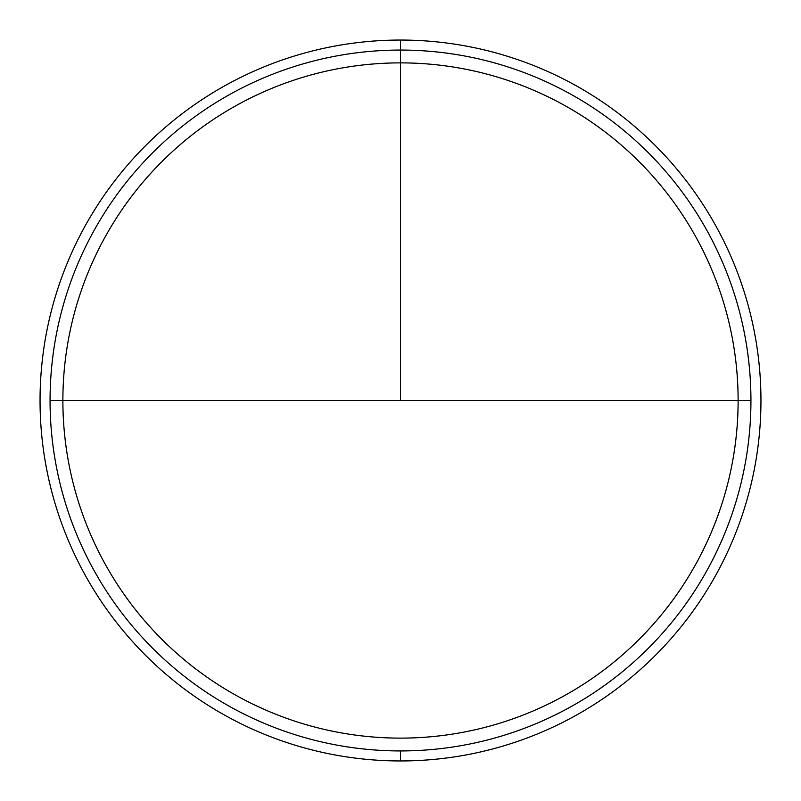 <?xml version="1.0" encoding="UTF-8"?>
<svg xmlns="http://www.w3.org/2000/svg" width="801" height="801" viewBox="0 0 801 801"><rect width="100%" height="100%" fill="white"/><g stroke="black" fill="none" stroke-linecap="round" stroke-linejoin="round"><path stroke-width="1.2" d="M400.5 40.05A360.45 360.45 0 0 1 760.95 400.5A360.45 360.45 0 0 1 400.5 760.95A360.45 360.45 0 0 1 40.05 400.5A360.45 360.45 0 0 1 400.5 40.05A360.45 360.45 0 0 0 40.05 400.5A360.45 360.45 0 0 0 400.5 760.95A360.45 360.45 0 0 0 760.95 400.5A360.45 360.45 0 0 0 400.5 40.05L400.5 50.062A350.438 350.438 0 0 1 750.938 400.5A350.438 350.438 0 0 1 400.5 750.938A350.438 350.438 0 0 1 50.062 400.5A350.438 350.438 0 0 1 400.5 50.062L400.5 400.5L400.5 50.062A350.438 350.438 0 0 1 750.938 400.5A350.438 350.438 0 0 1 400.5 750.938L400.5 760.95M738.121 400.5L50.062 400.5A350.438 350.438 0 0 1 400.5 50.062A350.438 350.438 0 0 1 750.938 400.5L738.121 400.5A337.621 337.621 0 0 0 400.5 62.878A337.621 337.621 0 0 0 62.878 400.5L50.062 400.5M400.5 400.5L62.878 400.5M400.5 738.121A337.621 337.621 0 0 1 62.878 400.5A337.621 337.621 0 0 1 400.5 62.878A337.621 337.621 0 0 1 738.121 400.5A337.621 337.621 0 0 1 400.5 738.121"/></g></svg>
